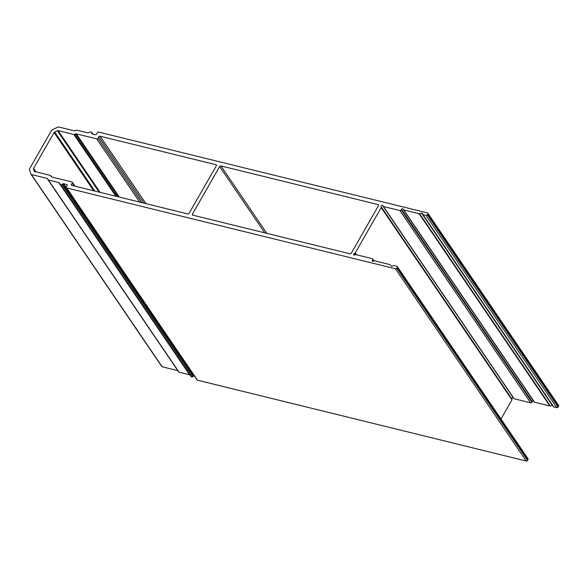 <?xml version="1.0" encoding="UTF-8"?>
<svg xmlns="http://www.w3.org/2000/svg" width="588" height="588" viewBox="0 0 588 588"><rect width="100%" height="100%" fill="white"/><g stroke="black" fill="none" stroke-linecap="round" stroke-linejoin="round"><path stroke-width="0.88" d="M353.969 255.104A1.029 0.757 145.8 0 1 354.446 253.457A1.029 0.757 -34.2 0 0 355.27 252.84L381.178 207.601A1.029 0.757 -34.2 0 0 381.171 206.778A1.029 0.757 145.8 0 1 382.854 205.587A1.029 0.757 145.8 0 1 382.95 205.925A1.029 0.757 -34.2 0 0 383.427 206.513L399.899 210.563A1.029 0.757 -34.2 0 0 401.2 209.938L401.516 209.387A1.029 0.757 145.8 0 1 403.295 209.35A1.029 0.757 145.8 0 0 403.772 209.938L419.082 213.709A1.029 0.757 -34.2 0 0 419.56 213.694L421.596 213.187A1.029 0.757 145.8 0 1 422.529 213.922A1.029 0.757 -34.2 0 0 422.993 214.664L426.021 215.414A1.029 0.757 -34.2 0 0 427.322 214.789L427.799 213.959A1.029 0.757 145.8 0 0 427.447 212.922L98.666 132.079A1.029 0.757 145.8 0 0 97.365 132.704L96.572 134.086A1.029 0.757 145.8 0 1 95.271 134.711L92.169 133.954A1.029 0.757 -34.2 0 1 91.691 133.358L91.691 132.572A1.029 0.757 145.8 0 0 90.736 131.991L87.752 132.741A1.029 0.757 145.8 0 1 87.274 132.748L76.822 130.176A1.029 0.757 145.8 0 0 76.102 130.279L75.124 130.742A1.029 0.757 145.8 0 1 74.404 130.845L58.631 126.964A1.029 0.757 -34.2 0 0 57.911 127.067L52.163 129.83A1.029 0.757 -34.2 0 0 51.59 130.36L29.496 168.932A1.029 0.757 -34.2 0 0 29.4 169.579L30.951 174.136A1.029 0.757 -34.2 0 0 31.392 174.526L47.165 178.407A1.029 0.757 145.8 0 1 47.613 178.789L47.871 179.561A1.029 0.757 -34.2 0 0 48.319 179.95L58.771 182.515A1.029 0.757 -34.2 0 1 59.116 182.728L60.615 184.581A1.029 0.757 -34.2 0 0 61.916 184.551L62.71 183.963A1.029 0.757 145.8 0 1 63.666 183.721L66.767 184.485A1.029 0.757 -34.2 0 1 67.12 185.514L66.326 186.903A1.029 0.757 -34.2 0 0 66.679 187.932L395.459 268.775A1.029 0.757 -34.2 0 0 396.76 268.15L397.238 267.32A1.029 0.757 145.8 0 0 396.885 266.291L393.857 265.548A1.029 0.757 145.8 0 0 392.762 265.908A1.029 0.757 -34.2 0 1 391.314 266.055L390.3 264.798A1.029 0.757 145.8 0 0 389.947 264.585L374.637 260.815A1.029 0.757 -34.2 0 0 373.681 261.057A1.029 0.757 145.8 0 1 372.38 260.264L372.696 259.712A1.029 0.757 -34.2 0 0 372.344 258.676L355.872 254.626A1.029 0.757 -34.2 0 0 354.924 254.869A1.029 0.757 145.8 0 1 353.969 255.104M383.427 206.513L514.206 398.774L530.67 402.824A1.029 0.757 -34.2 0 0 531.971 402.192L532.287 401.641A1.029 0.757 145.8 0 1 533.529 401.001M403.397 209.688L534.169 401.949A1.029 0.757 145.8 0 0 534.551 402.199L549.861 405.963A1.029 0.757 -34.2 0 0 550.339 405.955L552.367 405.441A1.029 0.757 145.8 0 1 552.536 405.411M178.649 371.814A1.029 0.757 -34.2 0 0 179.09 372.204L189.542 374.776A1.029 0.757 -34.2 0 1 189.895 374.99L191.394 376.835A1.029 0.757 -34.2 0 0 192.695 376.812L193.489 376.217A1.029 0.757 145.8 0 1 194.371 375.967M161.722 366.397A1.029 0.757 -34.2 0 0 162.17 366.78L177.811 370.631M427.821 213.172L558.6 405.426A1.029 0.757 145.8 0 1 558.571 406.212L427.799 213.959M422.618 214.414L553.389 406.675A1.029 0.757 -34.2 0 0 553.771 406.925L556.799 407.668A1.029 0.757 -34.2 0 0 558.1 407.043L558.571 406.212M500.976 419.016L511.95 399.855L381.178 207.601M397.26 266.54L528.039 458.794A1.029 0.757 145.8 0 1 528.009 459.581L397.238 267.32M66.297 187.682L197.076 379.936A1.029 0.757 -34.2 0 0 197.45 380.186L526.238 461.036A1.029 0.757 -34.2 0 0 527.539 460.411L528.009 459.581M378.532 205.631L351.301 253.185A1.029 0.757 145.8 0 1 350 253.81L192.768 215.149A1.029 0.757 145.8 0 1 192.416 214.12L219.655 166.558A1.029 0.757 145.8 0 1 220.956 165.934L378.187 204.595A1.029 0.757 145.8 0 1 378.532 205.631M97.976 138.217L98.769 136.835A1.029 0.757 -34.2 0 1 100.07 136.21L215.994 164.713A1.029 0.757 145.8 0 1 216.347 165.75L189.108 213.304A1.029 0.757 145.8 0 1 187.807 213.936L71.883 185.426A1.029 0.757 -34.2 0 1 71.53 184.397L72.324 183.015A1.029 0.757 -34.2 0 0 71.971 181.979L51.59 176.966A1.029 0.757 145.8 0 1 51.141 176.576L50.877 175.805A1.029 0.757 145.8 0 0 50.436 175.422L34.663 171.542A1.029 0.757 -34.2 0 1 34.222 171.159L33.494 169.021A1.029 0.757 -34.2 0 1 33.582 168.374L54.103 132.543A1.029 0.757 -34.2 0 1 54.684 132.013L57.374 130.72A1.029 0.757 -34.2 0 1 58.102 130.617L73.867 134.498A1.029 0.757 145.8 0 0 74.595 134.402L75.565 133.932A1.029 0.757 -34.2 0 1 76.293 133.829L96.675 138.841A1.029 0.757 145.8 0 0 97.976 138.217L141.781 202.617M514.206 398.774A1.029 0.757 145.8 0 1 513.831 398.524L383.053 206.263M511.891 398.943A1.029 0.757 145.8 0 1 513.184 397.576M381.23 206.858L511.95 399.039A1.029 0.757 145.8 0 1 511.95 399.855M355.27 254.678L354.446 253.457M532.287 401.641L401.516 209.387M552.367 405.441L421.596 213.187M92.72 134.086L91.691 132.572M189.895 374.99L59.116 182.728M191.394 376.835L60.615 184.581M189.542 374.776L58.771 182.515M179.09 372.204L48.319 179.95M47.79 179.325L47.165 178.407M162.17 366.78L31.392 174.526M92.073 133.917L91.691 133.358M558.1 407.043L427.322 214.789M556.799 407.668L426.021 215.414M553.771 406.925L422.993 214.664M550.339 405.955L419.56 213.694M549.861 405.963L419.082 213.709M534.551 402.199L403.772 209.938M531.971 402.192L401.2 209.938M530.67 402.824L399.899 210.563M355.27 252.84L356.607 254.81M373.63 261.094L372.696 259.712M373.086 261.307L372.38 260.264M527.539 460.411L396.76 268.15M526.238 461.036L395.459 268.775M197.45 380.186L66.679 187.932M67.238 185.176L66.767 184.485M66.209 187.469L63.666 183.721M193.489 376.217L62.71 183.963M192.695 376.812L61.916 184.551M378.657 205.286L378.187 204.595M220.956 165.934L266.82 233.362M264.747 232.848L219.655 166.558M192.416 214.12L193.187 215.252M143.862 203.125L98.769 136.835M139.709 202.103L96.675 138.841M119.32 197.09L76.293 133.829M118.372 196.855L75.565 133.932M116.821 196.48L74.595 134.402M115.873 196.245L73.867 134.498M100.1 192.364L58.102 130.617M99.151 192.129L57.374 130.72M94.852 191.078L54.684 132.013M93.727 190.799L54.103 132.543M35.956 171.865L33.582 168.374M35.317 171.703L33.494 169.021M51.685 176.988L50.877 175.805M74.382 186.043L72.324 183.015M72.302 185.529L71.53 184.397M216.465 165.404L215.994 164.713M145.934 203.639L100.07 136.21M92.875 134.123L91.588 132.227M178.715 371.954L47.937 179.7M161.796 366.53L31.017 174.276M374.034 260.866L372.719 258.926M51.715 176.995L50.811 175.672M75.051 186.205L72.346 182.229M381.2 206.822L511.979 399.076"/></g></svg>
